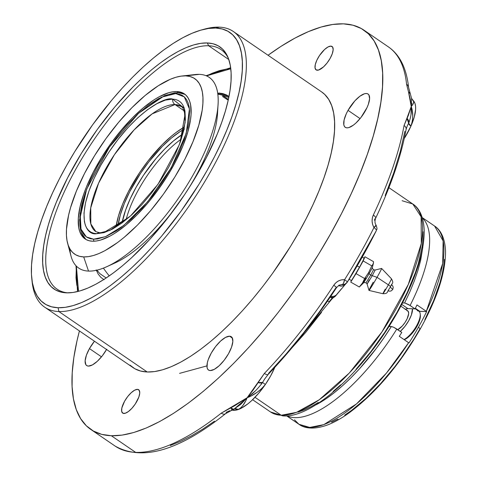 <?xml version="1.0" encoding="UTF-8"?>
<svg xmlns="http://www.w3.org/2000/svg" width="477" height="477" viewBox="0 0 477 477"><rect width="100%" height="100%" fill="white"/><g stroke="black" fill="none" stroke-linecap="round" stroke-linejoin="round"><path stroke-width="0.72" d="M96.765 233.682A5.712 5.164 -87.9 0 1 99.741 232.776A5.712 5.164 92.1 0 0 96.765 233.682L109.817 230.427L130.656 215.854L158 184.289L179.334 144.704L185.142 122.511L184.259 108.207L172.608 99.091C164.255 96.02 129.44 115.351 100.909 165.143C73.303 214.972 85.365 236.026 96.765 233.682L104.087 232.633L112.584 229.038L121.927 223.033L131.759 214.853L141.705 204.806L151.382 193.286L160.421 180.729L168.47 167.624L175.214 154.47L180.407 141.776L183.842 130.03L185.386 119.673L184.987 111.117L184.056 107.617L182.649 104.684L180.783 102.346L178.47 100.623L175.739 99.532L172.608 99.091A5.712 5.164 92.1 0 0 174.999 104.558A5.712 5.164 -87.9 0 1 172.608 99.091L165.292 100.14L156.796 103.736L147.453 109.74L137.62 117.92L127.669 127.967L117.992 139.487L108.959 152.044L100.909 165.143L94.16 178.297L88.972 190.997L85.538 202.743L83.988 213.094L84.393 221.656L85.323 225.156L86.731 228.089L88.597 230.427L90.904 232.15L93.641 233.241L96.765 233.682M129.333 217.035L104.415 232.204L99.747 232.776L95.841 231.637A75.789 28.149 124.4 0 1 110.652 160.487A75.789 28.149 124.4 0 1 175.005 104.564L152.133 113.86L134.061 129.935L114.402 154.685L98.548 183.246L90.731 207.889L90.833 223.934L95.847 231.643L90.833 223.934L90.731 207.889L98.548 183.246L114.402 154.685L134.061 129.935L152.133 113.86L174.999 104.558L181.433 106.538L174.999 104.558L184.349 110.956L175.005 104.564A5.712 5.164 92.1 0 0 175.005 104.564L181.433 106.532L182.912 107.993L185.058 114.259L180.02 142.867M184.48 129.005L180.264 131.497L171.41 138.044L162.281 146.457L148.83 161.846L140.53 173.378L129.875 191.48L124.366 203.411L120.383 214.692L117.956 225.782A72.611 26.968 124.4 0 1 183.985 129.273M184.426 127.001A75.789 28.149 -55.6 0 0 116 227.016L118.463 215.926L122.619 204.15L128.373 191.7L139.499 172.799L148.162 160.761L162.198 144.698L171.732 135.921L176.407 132.242L184.426 127.001M178.476 92.669L176.854 91.554A87.887 32.639 124.4 0 1 184.319 93.85A87.887 32.639 124.4 0 1 167.153 176.359A87.887 32.639 124.4 0 1 92.526 241.219A87.887 32.639 124.4 0 1 85.061 238.923A87.887 32.639 124.4 0 1 102.227 156.414A87.887 32.639 124.4 0 1 176.854 91.554L178.476 92.669A87.887 32.639 124.4 0 1 185.106 94.434L178.476 92.669A5.712 5.164 92.1 0 0 175.709 93.587L184.301 96.879L189.429 108.953L186.233 133.31L171.225 167.725L147.626 201.831L123.799 225.43L105.542 236.646L93.671 239.186A5.712 5.164 92.1 0 0 93.784 241.219A5.712 5.164 -87.9 0 1 93.671 239.186L90.284 238.703L87.327 237.522L84.828 235.662L82.807 233.128L81.287 229.956L80.285 226.17L79.844 216.916L81.519 205.718L85.234 193.006L90.851 179.274L98.149 165.042L106.854 150.869L111.63 143.971L121.802 130.889L127.097 124.825L137.859 113.961L148.496 105.113L158.602 98.614L167.791 94.726L171.929 93.808L175.709 93.587L179.09 94.07L182.047 95.251L184.551 97.111L186.567 99.645L188.087 102.817L189.095 106.604L189.578 110.962L188.958 121.241L187.86 127.055L184.146 139.767L178.529 153.499L175.071 160.588L167.033 174.856L157.75 188.803L152.747 195.487L142.283 207.948L131.521 218.812L120.884 227.66L115.738 231.22L106.043 236.437L97.451 238.965L93.671 239.186L86.409 236.956L81.03 229.198L80.154 213.523L86.623 189.244L109.442 147.071L138.574 113.305L161.429 97.189L175.709 93.587A5.712 5.164 -87.9 0 1 178.476 92.669L174.367 92.89L164.511 95.674L138.574 113.305M86.623 189.244L79.587 219.802L80.559 229.997L81.507 233.062L85.896 239.448A87.887 32.639 124.4 0 1 79.844 222.61M95.847 231.643L90.833 223.922L90.737 207.877L98.56 183.234L114.414 154.673L134.073 129.929L152.145 113.86L175.005 104.564A5.712 5.164 -87.9 0 1 174.999 104.558A75.789 28.149 124.4 0 1 181.433 106.538L181.433 106.532M220.35 94.464L228.781 97.469M228.203 100.176L222.526 96.461M218.687 93.003A2.302 2.081 -87.9 0 1 218.072 93.707A2.302 2.081 92.1 0 0 218.687 93.003L228.972 96.533L226.915 95.156L223.081 93.629L218.687 93.003M99.836 273.625L106.192 277.984L99.836 273.625L96.944 270.167M103.42 268.128A110.575 99.955 92.1 0 0 109.257 275.897A110.575 99.955 -87.9 0 1 103.42 268.128M217.739 93.605L222.014 95.048L228.376 99.389L222.014 95.048L217.804 94.094M78.52 291.322L76.785 284.9L75.998 277.793L76.374 266.124L78.52 291.322M206.517 75.897L212.17 73.255L219.432 70.632L226.176 69.135L230.785 68.766L206.517 75.897M96.193 269.916L98.167 274.036L100.79 277.316L104.034 279.737M191.003 75.283A115.535 42.906 124.4 0 1 199.38 74.358A115.535 42.906 124.4 0 1 218.072 104.284A115.535 42.906 124.4 0 1 107.021 266.601A115.535 42.906 124.4 0 1 88.531 271.091A115.535 42.906 -55.6 0 0 193.328 174.54A115.535 42.906 -55.6 0 0 199.38 74.358L185.696 75.867A106.317 39.484 124.4 0 1 180.121 168.053A106.317 39.484 124.4 0 1 83.684 256.906L88.531 271.091L83.684 256.906L79.474 256.31L75.801 254.843L72.689 252.524L70.179 249.376L68.289 245.434L67.036 240.724L66.44 235.304L66.494 229.216L68.575 215.288L70.578 207.584L76.403 191.068L84.471 173.598L94.47 155.854L106.019 138.515L118.666 122.243L131.926 107.671L145.294 95.352L158.257 85.771L170.307 79.277L175.852 77.28L180.998 76.135L185.696 75.867L189.9 76.463L193.579 77.93L196.685 80.249L199.201 83.392L201.091 87.339L202.343 92.049L202.94 97.469L202.88 103.557L202.17 110.253L198.802 125.189L192.97 141.705L184.903 159.175L174.904 176.919L163.361 194.258L150.714 210.53L137.454 225.102L124.086 237.421L117.521 242.578L104.952 250.658L99.067 253.496L93.528 255.493L88.382 256.632L83.684 256.906A106.317 39.484 124.4 0 1 67.579 243.169A106.317 39.484 124.4 0 1 102.102 144.09A106.317 39.484 124.4 0 1 181.934 76.016A106.317 39.484 124.4 0 1 185.696 75.867L199.38 74.358A115.535 42.906 -55.6 0 0 195.296 74.525L181.934 76.016M107.021 266.601L115.297 262.821A106.371 39.502 -55.6 0 0 176.55 206.261A106.371 39.502 -55.6 0 1 111.326 264.467M187.02 190.955A106.371 39.502 -55.6 0 0 217.542 113.371A106.371 39.502 -55.6 0 0 217.643 109.072A106.371 39.502 -55.6 0 1 187.02 190.955M176.854 91.554L172.966 91.781L168.715 92.723L159.27 96.724L154.172 99.741L143.458 107.665L132.403 117.849L121.438 129.893L110.986 143.344L101.446 157.678L93.176 172.346L86.51 186.787L83.851 193.751L80.035 206.815L78.317 218.323L78.765 227.839L79.796 231.733L81.358 234.994L83.439 237.594L86.009 239.508L89.044 240.718L92.526 241.219L96.408 240.992L100.665 240.05L110.109 236.049L115.207 233.032L125.922 225.108L136.971 214.924L147.936 202.874L158.388 189.429L167.934 175.095L176.198 160.421L182.87 145.986L187.688 132.326L190.472 119.983L191.062 114.45L190.615 104.934L189.578 101.041L188.016 97.779L185.941 95.179L183.371 93.265L180.33 92.049L176.854 91.554M67.579 243.169L71.031 256.161A115.535 42.906 -55.6 0 0 88.531 271.091A115.535 42.906 124.4 0 1 69.863 248.851M390.311 287.202L392.809 289.45L390.311 287.202M392.792 289.473L393.227 287.345L392.726 285.92L391.617 284.817M365.871 278.002A9.158 0.334 -60.1 0 0 363.391 283.04A9.158 0.334 -60.1 0 0 369.109 273.637A2.302 0.489 -150.6 0 0 370.796 275.014L373.491 269.767L370.796 275.014A2.302 0.489 29.4 0 1 369.109 273.637A9.158 0.334 -60.1 0 0 372.424 267.239M375.161 270.018L372.257 275.7L367.099 284.083L369.001 290.415A12.67 0.459 -60.1 0 0 377.045 277.334A12.67 0.459 119.9 0 1 369.013 290.433L382.959 293.725A8.58 0.31 -60.1 0 0 388.397 284.852A8.58 0.31 119.9 0 1 382.977 293.719C388.528 293.707 386.686 291.936 390.442 286.957A4.144 0.876 -150.6 0 0 388.397 284.852A4.144 0.876 29.4 0 1 390.448 286.957C391.957 282.473 394.181 283.964 391.504 278.836A8.58 0.31 119.9 0 1 388.397 284.852L377.045 277.334L388.397 284.852A8.58 0.31 -60.1 0 0 391.504 278.836L381.63 268.456A12.67 0.459 119.9 0 1 377.045 277.334L372.257 275.7L377.045 277.334A12.67 0.459 -60.1 0 0 381.606 268.45L375.178 270.006L372.257 275.7A2.302 0.489 29.4 0 1 370.796 275.014L366.062 282.754L370.796 275.014A2.302 0.489 -150.6 0 0 372.257 275.7L367.111 284.089L369.198 279.916M360.439 285.705L359.3 287.005L350.72 282.08L356.039 273.607L364.625 278.532L356.039 273.607L363.176 260.949L371.762 265.874L368.691 272.486L364.625 278.532L362.466 283.04L359.3 287.005L363.373 283.058A9.158 0.334 -60.1 0 0 369.109 273.637L368.691 272.486L364.625 278.532L362.466 283.04L359.3 287.005L350.72 282.08L363.176 260.949L364.983 256.757L373.569 261.682L373.163 264.055L371.762 265.874L368.691 272.486L369.109 273.637A9.158 0.334 -60.1 0 0 372.412 267.305C371.941 267.412 372.304 268.235 373.503 269.767L375.178 270.006M371.762 265.874L363.176 260.949L364.983 256.757L373.569 261.682L373.354 263.513M364.983 256.757L364.106 258.158L364.983 256.757M391.289 284.918L392.082 283.833L391.223 285.544M388.677 289.986L387.789 291.071M382.977 293.719A8.58 0.31 119.9 0 1 385.261 289.134M369.013 290.433A12.67 0.459 119.9 0 1 373.211 282.217M373.485 262.934L372.579 265.033M206.935 365.895L179.585 373.36L206.935 365.895M181.338 139.034A69.111 25.663 -55.6 0 0 126.095 219.778A69.111 25.663 124.4 0 1 181.338 139.034M122.017 222.95A70.757 26.277 124.4 0 1 182.822 134.079L173.55 140.87L164.654 149.068L155.824 158.763L143.458 175.303L136.255 187.032L130.209 198.808L125.564 210.172L122.017 222.95M402.093 200.722L412.79 204.007L421.125 216.826L421.292 243.485L408.294 284.447L381.946 331.926L349.271 373.068L319.22 399.786L296.485 412.372L281.215 415.246A4.609 4.168 92.1 0 0 283.308 415.926A4.609 4.168 -87.9 0 1 281.215 415.246A125.982 46.788 -55.6 0 0 388.189 322.273A125.982 46.788 -55.6 0 0 412.79 204.007C417.906 207.167 423.755 214.906 424.232 230.981C424.178 251.403 416.588 276.058 401.467 304.946C370.808 363.707 315.136 418.18 283.255 415.926L270.519 411.961A125.982 46.788 -55.6 0 0 281.215 415.246L255.004 397.311L281.215 415.246L270.519 411.961L252.607 399.708M423.105 231.727L423.033 238.673L422.223 246.311L418.377 263.364L415.389 272.611L407.418 292.103L397.055 312.304L384.7 332.427L370.82 351.704L355.961 369.395M340.685 384.82L333.077 391.486M318.284 402.433L311.237 406.601L304.523 409.838L298.197 412.122M417.399 310.777A17.494 6.499 124.4 0 1 420.207 313.908A17.494 6.499 124.4 0 1 415.354 327.842A17.494 6.499 124.4 0 1 404.049 339.576A17.494 6.499 -55.6 0 0 417.113 324.789A17.494 6.499 -55.6 0 0 418.884 311.237L415.145 308.673M420.291 314.85L420.374 316.621L419.343 321.188L415.211 329.243L409.284 336.297L404.269 339.725A16.343 6.07 -55.6 0 0 415.342 329.047A16.343 6.07 -55.6 0 0 420.35 315.285L420.207 313.908M406.803 310.575L408.264 311.392L408.664 313.58L407.179 318.648L405.027 322.476L402.296 325.982L397.758 329.667A11.52 4.275 -55.6 0 0 406.517 319.989A11.52 4.275 -55.6 0 0 407.781 310.879L400.841 306.133M389.369 325.827L390.371 326.506L389.369 325.827M412.492 308.786A17.494 6.499 124.4 0 1 400.304 331.402L404.973 326.34L408.753 320.657L411.395 314.939L412.492 308.786M349.116 279.254L351.442 280.589A12.879 0.471 -60.1 0 0 359.61 267.275L357.19 265.892L359.61 267.275A12.879 0.471 -60.1 0 0 364.261 258.248L362.258 257.097M351.448 280.589L358.37 269.457L364.255 258.248M364.029 258.456L363.569 259.083M422.383 217.953A120.103 44.599 124.4 0 1 410.101 305.495L415.044 308.875A120.103 44.599 -55.6 0 0 416.987 304.946L426.307 311.32A120.103 44.599 -55.6 0 0 434.565 226.026L443.121 240.921L442.698 263.477L426.307 311.32L426.647 311.564A120.079 44.594 124.4 0 1 418.418 327.276A4.609 0.978 29.4 0 1 420.124 329.208A4.609 0.978 -150.6 0 0 418.418 327.276A120.079 44.594 124.4 0 1 408.968 342.945L399.303 336.327A120.103 44.599 -55.6 0 0 401.777 332.415L396.834 329.035A120.103 44.599 124.4 0 1 286.999 415.843A120.103 44.599 -55.6 0 0 396.834 329.035L393.752 327.3L391.325 326.542A115.494 42.888 124.4 0 1 316.317 404.693M286.653 415.866L298.936 424.274A120.103 44.599 -55.6 0 0 408.622 342.707L386.406 373.145L356.48 403.947L323.841 424.613L309.734 427.422L298.936 424.274L294.482 419.82M444.355 259.315L443.58 266.589L442.101 274.442L439.925 282.813L433.593 300.754L424.828 319.733M419.635 329.38L413.964 339.01L401.425 357.845L394.676 366.873L380.533 383.705L366.002 398.378L351.632 410.333L344.68 415.139M337.978 419.104L331.587 422.187M314.206 405.784L325.648 399.04L333.954 392.959L342.456 385.804L351.048 377.671L359.61 368.673L376.198 348.562L383.997 337.716L391.325 326.542L388.97 326.459L391.778 326.602L393.752 327.3L401.777 332.415A120.103 44.599 -55.6 0 1 399.303 336.327L408.968 342.945A120.079 44.594 -55.6 0 0 418.418 327.276A120.079 44.594 -55.6 0 0 426.647 311.564L419.79 311.314L415.348 308.273L419.79 311.314A18.43 6.845 -55.6 0 0 419.039 311.35L426.647 311.564L416.987 304.946A120.103 44.599 -55.6 0 1 415.044 308.875L407.907 308.613L401.753 304.404L407.907 308.613A13.821 5.134 -55.6 0 0 405.438 309.275M404.585 303.008L402.522 302.931L404.585 303.008L409.892 291.757L414.376 280.798L417.989 270.262L420.672 260.305L422.861 246.961M405.14 309.43L407.907 308.613L415.044 308.875L408.592 304.564L405.039 303.068L410.101 305.495A120.103 44.599 -55.6 0 0 429.646 239.687M365.281 110.992A20.183 7.495 124.4 0 1 345.265 127.329A20.183 7.495 124.4 0 1 348.031 110.36L360.075 118.6L348.031 110.36L354.864 100.868L359.914 96.217L364.47 93.76L366.336 93.492L367.833 93.886L368.9 94.923L369.603 98.751L368.327 104.391L367.004 107.635L360.922 117.545L355.908 123.048L353.397 125.135L348.842 127.592L346.976 127.86L345.479 127.466L344.412 126.429L343.816 124.783L344.108 119.96L346.308 113.717L348.031 110.36A20.183 7.495 124.4 0 1 368.053 94.023A20.183 7.495 124.4 0 1 365.281 110.992M106.55 349.498A20.183 7.495 124.4 0 1 86.683 365.567A20.183 7.495 124.4 0 1 89.455 348.592A20.183 7.495 124.4 0 1 94.464 341.228L89.455 348.592L101.5 356.832L89.455 348.592L86.409 355.192L85.133 360.839L85.836 364.661L86.903 365.698L88.4 366.092L92.437 364.905L97.332 361.286L102.34 355.776L106.705 349.23M210.22 370.563A20.183 7.495 124.4 0 1 208.503 370.039A20.183 7.495 124.4 0 1 212.444 351.096A20.183 7.495 124.4 0 1 229.58 336.202L232.406 338.133L229.58 336.202L231.077 336.595L232.144 337.633L232.842 341.454L231.572 347.101L228.525 353.701L224.16 360.248L219.152 365.758L214.256 369.377L210.22 370.563L208.723 370.17L207.656 369.132L207.06 367.493L207.352 362.663L208.228 359.664L211.275 353.063L215.634 346.517L220.648 341.007L225.543 337.388L229.58 336.202A20.183 7.495 124.4 0 1 231.291 336.726A20.183 7.495 124.4 0 1 227.356 355.669A20.183 7.495 124.4 0 1 210.22 370.563M317.277 70.226A14.161 5.259 124.4 0 1 316.078 69.857A14.161 5.259 124.4 0 1 318.839 56.566A14.161 5.259 124.4 0 1 330.865 46.12L332.66 47.122L333.155 49.805L332.26 53.764L330.12 58.397L327.061 62.994L323.543 66.858L318.588 70.041L316.227 69.952L315.064 68.074L315.267 64.687L316.811 60.311L319.459 55.606L324.593 49.495L328.033 46.955L330.865 46.12A14.161 5.259 124.4 0 1 332.064 46.49A14.161 5.259 124.4 0 1 329.303 59.78A14.161 5.259 124.4 0 1 317.277 70.226M123.871 413.47A14.161 5.259 124.4 0 1 122.672 413.1A14.161 5.259 124.4 0 1 125.433 399.804A14.161 5.259 124.4 0 1 137.459 389.357L139.254 390.359L139.749 393.048L138.855 397.007L135.277 403.983L131.92 408.294L128.379 411.562L125.183 413.279L122.822 413.189L121.659 411.311L121.862 407.924L124.616 401.193L127.675 396.596L131.193 392.732L134.627 390.192L137.459 389.357A14.161 5.259 124.4 0 1 138.658 389.727A14.161 5.259 124.4 0 1 135.897 403.017A14.161 5.259 124.4 0 1 123.871 413.47M208.652 45.762A145.157 53.907 -55.6 0 0 77.697 165.805A145.157 53.907 -55.6 0 0 68.122 292.86A145.157 53.907 124.4 0 1 57.055 289.145A145.157 53.907 124.4 0 1 85.401 152.878A145.157 53.907 124.4 0 1 208.652 45.762L228.817 59.553L208.652 45.762A145.157 53.907 124.4 0 1 220.976 49.542A145.157 53.907 124.4 0 1 228.447 58.516A145.157 53.907 -55.6 0 0 208.652 45.762L207.298 42.954L208.652 45.762M66.494 292.842A146.749 54.497 124.4 0 1 74.185 165.597A146.749 54.497 124.4 0 1 207.298 42.954L213.106 43.777L218.18 45.804L222.473 49L225.937 53.346L228.549 58.79L230.272 65.289L231.101 72.772L231.023 81.173L230.033 90.409L228.155 100.397L225.388 111.028L221.775 122.207L217.345 133.828L206.207 157.941L192.404 182.435L184.671 194.527L167.892 217.84L149.927 239.227L131.455 257.872L122.255 265.939L113.198 273.065L104.368 279.17L95.853 284.209L87.726 288.126L80.082 290.887L72.981 292.467L66.494 292.842L60.686 292.013L55.612 289.992L51.319 286.79L47.855 282.45L45.243 277L43.514 270.507L42.691 263.018L42.769 254.617L43.753 245.381L45.637 235.399L48.398 224.762L52.017 213.583L56.447 201.962L67.585 177.849L81.388 153.355L97.32 129.422L114.778 106.967L133.083 86.85L142.331 77.918L151.531 69.851L160.594 62.731L169.424 56.62L177.939 51.582L186.06 47.664L193.71 44.904L200.811 43.329L207.298 42.954A146.749 54.497 124.4 0 1 227.905 57.157A146.749 54.497 124.4 0 1 181.874 198.67A146.749 54.497 124.4 0 1 66.661 292.848A146.749 54.497 124.4 0 1 66.494 292.842L66.828 292.848L66.494 292.842M203.351 29.467A167.016 62.022 124.4 0 1 219.14 27.147L215.693 28.054A164.249 60.996 124.4 0 1 207.09 170.474A164.249 60.996 124.4 0 1 58.099 307.743L58.892 311.547A167.016 62.022 -55.6 0 0 210.387 171.964A167.016 62.022 -55.6 0 0 219.14 27.147A167.016 62.022 124.4 0 1 233.319 31.5A167.016 62.022 124.4 0 1 200.704 188.29A167.016 62.022 124.4 0 1 58.892 311.547L147.244 371.994A167.016 62.022 -55.6 0 0 289.056 248.738A167.016 62.022 -55.6 0 0 321.677 91.948L233.319 31.5M332.254 297.946L329.011 301.858L329.339 302.114L327.586 300.969L329.339 302.114L286.88 353.809M408.527 91.96L406.565 84.262A241.887 89.831 -55.6 0 0 388.26 46.794C399.738 54.616 406.523 68.205 408.61 87.547A5.76 4.889 174.3 0 0 406.565 84.262L408.527 91.96L411.24 106.508L410.274 99.21L408.527 91.96A5.76 3.941 -19.5 0 1 410.256 93.736L408.527 91.96M90.785 429.431A241.887 89.831 124.4 0 1 79.432 330.949L76.952 341.055L73.846 357.511L72.224 372.734L72.093 386.585L73.452 398.921L76.302 409.63L80.601 418.609L86.313 425.764L93.391 431.041L101.75 434.374L111.326 435.734A241.887 89.831 124.4 0 1 90.785 429.431L115.1 446.061A241.887 89.831 -55.6 0 0 135.635 452.369L111.326 435.734L122.017 435.119L133.721 432.52L146.326 427.97L159.717 421.513L173.753 413.207L188.308 403.137L203.244 391.396L218.406 378.1L233.658 363.373L248.845 347.363L263.829 330.221L278.461 312.113L292.598 293.206L306.109 273.691L318.863 253.758L330.734 233.587L341.61 213.386L351.388 193.34L359.968 173.64L367.278 154.488L373.235 136.058L377.784 118.534L380.89 102.078L382.512 86.85L382.649 73.005L381.284 60.668L378.434 49.954L374.135 40.98L368.423 33.819L361.345 28.548L352.986 25.215L343.41 23.85L332.719 24.47L321.015 27.07L308.41 31.619L295.019 38.077L280.983 46.376L268.044 55.26A241.887 89.831 124.4 0 1 343.41 23.85A241.887 89.831 124.4 0 1 363.951 30.158A241.887 89.831 124.4 0 1 316.716 257.234A241.887 89.831 124.4 0 1 111.326 435.734L135.635 452.369A241.887 89.831 -55.6 0 0 221.239 413.16L234.869 405.623L247.134 397.752L252.84 390.413L264.371 373.425A241.887 89.831 -55.6 0 0 333.745 285.282L335.868 282.772L338.503 280.905L341.478 279.85L344.573 279.707A241.887 89.831 -55.6 0 0 373.95 227.571L372.632 224.554L372.096 221.292L372.34 218.037L373.324 215.049A241.887 89.831 -55.6 0 0 404.073 125.487L408.36 115.38L411.24 106.508L411.836 108.756M341.562 288.704L337.144 293.892A5.76 5.623 -139.3 0 1 330.853 296.181A5.76 5.623 40.7 0 0 336.667 294.524M231.285 409.868L235.525 410.238L241.159 408.276L247.939 403.81L251.504 400.746L258.659 393.257L265.379 384.45L270.692 375.828L274.871 367.218M321.528 312.334L305.805 332.296L291.906 347.894M215.693 28.054L208.437 28.471L200.489 30.236L191.927 33.324L182.834 37.707L173.3 43.347L163.42 50.186L153.278 58.158L142.981 67.185L132.624 77.185L122.309 88.06L112.137 99.699L92.598 124.837L74.764 151.626L66.702 165.316L59.321 179.036L52.679 192.648L46.853 206.022L41.893 219.032L37.844 231.548L34.755 243.449L32.645 254.623L31.542 264.962L31.452 274.364L32.382 282.742L34.314 290.016L37.236 296.11L41.111 300.969L45.917 304.553L51.594 306.812L58.099 307.743L65.355 307.319L73.303 305.554L81.865 302.466L90.958 298.083L100.492 292.443L110.372 285.604L120.514 277.632L130.811 268.605L141.162 258.606L151.477 247.73L161.655 236.091L181.188 210.959L199.028 184.17L207.09 170.474L214.471 156.754L221.113 143.142L226.939 129.768L231.9 116.758L235.942 104.248L239.037 92.347L241.141 81.173L242.25 70.834L242.34 61.432L241.41 53.048L239.478 45.78L236.556 39.68L232.675 34.821L227.875 31.243L222.193 28.978L215.693 28.054L219.14 27.147A167.016 62.022 -55.6 0 0 204.973 29.002L201.765 29.872A164.249 60.996 124.4 0 1 215.693 28.054M336.207 287.375L320.395 310.485L303.676 332.731L286.289 353.809L268.479 373.419M404.86 131.384L400.298 151.483L393.704 172.96L385.177 195.504M214.477 421.203L202.844 429.073L191.563 435.781L180.7 441.267L170.325 445.506M321.617 91.912L324.759 94.476L328.707 99.419L331.676 105.62L333.644 113.013L334.586 121.534L334.496 131.097L333.369 141.609L331.229 152.968L328.087 165.072L323.972 177.796L318.928 191.021L313.001 204.621L306.252 218.46L298.739 232.412L290.547 246.341L272.409 273.577L262.648 286.629L252.542 299.139L242.197 310.974L231.709 322.029L221.179 332.195L210.709 341.377L200.4 349.48L190.347 356.438L180.658 362.168L171.41 366.628L162.705 369.77L154.626 371.565L147.244 371.994L140.632 371.052L134.86 368.751L129.977 365.108M44.707 307.188L133.065 367.636A167.016 62.022 -55.6 0 0 147.244 371.994L58.892 311.547A167.016 62.022 124.4 0 1 44.707 307.188A167.016 62.022 124.4 0 1 31.947 279.993M412.295 111.087L412.742 115.983L412.39 121.092L410.93 126.131A40.312 14.972 -55.6 0 0 412.527 100.051L412.522 100.051A40.312 14.972 -55.6 0 0 412.51 100.039L412.51 100.039C414.334 101.404 413.911 103.563 411.24 106.508C413.362 112.679 413.261 119.22 410.93 126.131L414.215 117.193L415.616 109.495L415.574 106.305L415.032 103.628L414.006 101.529L411.573 98.411L408.61 87.547A5.76 4.889 -5.7 0 0 406.565 84.262A241.887 89.831 124.4 0 0 388.314 46.829M412.039 105.399L411.24 106.508L411.752 103.27M413.583 101.273L413.547 102.692L412.7 104.403M407.239 125.946L408.628 123.203A5.706 2.355 -156 0 0 410.93 126.131A40.312 14.972 124.4 0 1 404.263 138.509L410.93 126.131L408.628 123.203L409.349 121.546M245.142 401.771L243.085 405.2L240.802 407.913L238.083 409.594A40.312 14.972 -55.6 0 0 265.379 384.45L261.539 388.809L256.996 392.392L252.136 395.326M249.65 396.596L247.134 397.752L246.138 399.833M411.001 114.641L411.24 106.508L406.935 118.207L408.628 123.203C410.983 117.038 411.86 111.469 411.24 106.508L411.573 98.417M374.481 220.261L374.839 218.818M261.157 384.492L262.523 382.494L265.379 384.45C260.359 390.568 254.277 395.004 247.134 397.752L255.32 390.931M274.812 367.362A40.312 14.972 124.4 0 1 265.379 384.45L262.523 382.494L264.753 378.869M338.73 285.276L341.86 284.721L339.564 285.019M347.345 282.08A5.76 5.748 -118 0 1 341.86 284.721L344.978 284.185L347.345 282.08A5.76 0.555 -147.8 0 0 347.351 282.068A5.76 0.555 -147.8 0 0 344.573 279.707A5.76 0.555 32.2 0 1 347.351 282.062A238.112 88.43 -55.6 0 0 376.264 230.755A5.76 1.872 -153.5 0 0 376.311 230.665A5.76 1.872 -153.5 0 0 373.95 227.571A241.887 89.831 124.4 0 1 344.573 279.707L343.464 283.308L342.677 284.364L341.431 284.686L341.86 284.721A5.76 2.17 -83 0 0 344.573 279.707C340.125 279.468 336.518 281.329 333.745 285.282A241.887 89.831 124.4 0 1 264.371 373.425L247.134 397.752C244.743 403.792 241.726 407.74 238.083 409.594A40.312 14.972 124.4 0 1 231.739 410.029M225.508 413.732A5.76 3.422 -128.4 0 1 221.239 413.16A5.76 3.422 51.6 0 0 225.508 413.732A5.76 3.422 -128.4 0 0 226.378 412.211L229.771 410.703M234.237 408.914A5.706 4.752 -108.8 0 1 238.083 409.594L234.237 408.914M234.302 408.878L240.593 404.502L247.134 397.752C252.637 394.044 257.765 388.958 262.523 382.494L257.991 382.536A5.76 2.922 27 0 0 262.523 382.494L264.634 379.048M268.211 374.403A5.76 2.158 -136.3 0 1 264.371 373.425A5.76 2.158 43.7 0 0 268.211 374.403M341.431 284.686L339.075 285.246L336.619 287.506A5.76 0.316 -146.9 0 0 333.745 285.282A5.76 0.316 33.1 0 1 336.619 287.5C315.631 319.584 292.836 348.538 268.229 374.379L264.717 378.923M407.31 125.797L408.628 123.203A5.76 4.716 -146.9 0 0 406.935 118.207L404.073 125.487A5.76 4.108 10.3 0 1 406.118 129.356A5.76 4.108 -169.7 0 0 404.073 125.487A241.887 89.831 124.4 0 1 373.324 215.049A5.76 2.093 25.4 0 1 375.637 218.239A5.76 2.093 -154.6 0 0 373.324 215.049C371.511 219.223 371.72 223.397 373.95 227.571A5.76 1.127 -31.4 0 0 376.079 225.114C374.803 223.325 374.66 221.048 375.626 218.269C390.961 185.899 401.121 156.277 406.112 129.404L407.245 125.94M233.533 409.206A5.76 2.445 -113.3 0 1 233.348 409.308A5.76 2.445 -113.3 0 1 230.534 407.835L233.533 409.206L234.374 408.849L247.134 397.752L221.239 413.16A241.887 89.831 124.4 0 1 135.635 452.369A241.887 89.831 124.4 0 1 115.625 446.418M344.978 284.185L345.676 283.791M338.634 285.49A5.76 5.623 40.1 0 0 345.455 284.173A5.76 5.623 -139.9 0 1 338.634 285.49M335.42 296.145L335.921 295.513L334.788 296.664L333.232 297.314L330.227 297.111A5.76 4.71 35.8 0 0 335.778 295.716L346.087 283.457M333.906 297.374A5.76 4.275 -119.3 0 1 330.162 297.207A5.76 4.275 60.7 0 0 333.942 297.356C333.757 296.998 332.219 298.59 329.339 302.114M376.073 225.096L373.95 227.571A5.76 1.872 26.5 0 1 376.311 230.671A5.76 1.872 26.5 0 1 376.264 230.755M31.756 278.365L32.102 281.674A167.016 62.022 -55.6 0 0 58.892 311.547L58.099 307.743A164.249 60.996 124.4 0 1 31.756 278.365A164.249 60.996 124.4 0 1 86.552 133.453A164.249 60.996 124.4 0 1 201.765 29.872M222.014 95.048L217.81 94.154M230.659 67.74L206.01 75.688M75.992 265.725L77.524 291.578M218.072 104.284L217.542 113.371M388.183 290.809L389.62 291.203L391.104 290.952L392.809 289.45M363.373 283.058C363.224 282.593 364.118 282.497 366.05 282.754L367.099 284.083M373.396 263.364L372.412 267.305M388.91 187.664L412.79 204.007M389.798 326.489L389.208 326.083M298.936 424.274C303.599 427.797 312.673 430.32 327.329 425.025C334.264 422.395 341.604 418.293 349.337 412.718C375.828 392.887 399.422 365.054 420.118 329.225C436.962 298.972 445.44 273.136 445.548 251.719C445.077 236.705 439.627 229.175 434.565 226.026L422.282 217.625M363.951 30.158L388.26 46.794M376.073 225.102C377.963 230.576 376.317 228.978 376.311 230.671L347.351 282.068L345.181 284.083M234.374 408.849L225.543 413.702C179.096 450.64 142.283 461.426 115.1 446.061M333.942 297.356L335.79 295.704"/></g></svg>
